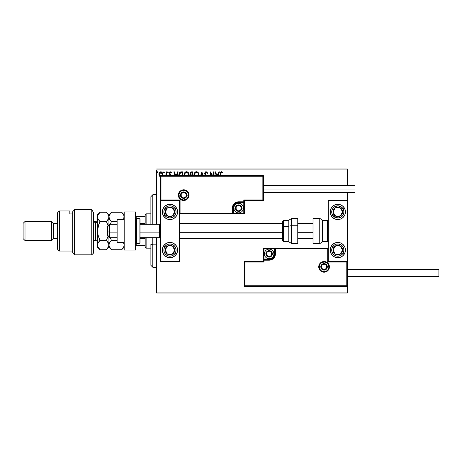 <?xml version="1.0" encoding="UTF-8"?>
<svg xmlns="http://www.w3.org/2000/svg" width="462" height="462" viewBox="0 0 462 462"><rect width="100%" height="100%" fill="white"/><g stroke="black" fill="none" stroke-linecap="round" stroke-linejoin="round"><path stroke-width="0.69" d="M156.612 169.964L347.349 169.964L347.349 185.412L347.349 169.964L156.612 169.964L156.612 224.324L156.612 169.964M347.349 192.66L347.349 200.485L328.274 200.485L328.274 261.515L347.349 261.515L347.349 192.66M347.349 286.313L347.349 292.036L156.612 292.036L156.612 237.676L156.612 292.989L347.349 292.989L156.612 292.989L156.612 292.036L347.349 292.036L347.349 292.989L347.349 200.485L328.274 200.485L328.274 261.515L347.349 261.515L346.777 262.087L327.702 262.087L327.702 248.741L275.439 248.741L275.439 253.886L274.959 256.295L273.596 258.339L271.558 259.702L269.15 260.181L263.998 260.181L263.998 262.087L244.924 262.087L244.924 285.741L346.777 285.741L346.777 262.087L346.777 285.741L244.924 285.741L244.924 262.087L244.352 261.515L244.352 286.313L347.349 286.313L346.777 285.741L347.349 286.313L347.349 261.515L346.777 262.087L327.702 262.087L327.922 248.521L274.867 248.741L274.867 253.886A5.723 5.723 0 0 1 269.15 259.609L263.998 259.609L263.427 260.181L263.427 261.515L244.352 261.515L244.352 286.313L244.924 285.741L244.352 286.313L347.349 286.313M162.312 175.837L162.688 174.301L162.231 172.644L161.238 171.841L159.979 172.02L159.176 173.025L158.951 174.757L159.546 176.201L160.597 176.825M166.626 175.687L166.626 171.87L166.626 175.687L166.626 171.87L166.112 171.87L165.823 175.831M171.154 175.779L170.998 174.803L169.71 173.169L170.201 172.401L171.038 172.898L171.142 172.187L170.033 171.818L169.208 172.95L169.363 173.949L170.64 175.693L169.196 173.198L169.363 173.949M182.975 175.687L182.975 171.87L181.422 171.87L182.975 171.87L182.975 175.687L182.975 171.87L181.127 171.881L180.018 172.228L179.285 173.129L178.938 176.051M192.902 175.687L192.902 171.87L192.902 175.687L192.902 171.87L191.568 171.87L190.667 172.17L190.084 173.088L190.148 174.59L191.049 175.473L190.76 175.756M203.113 175.687L201.888 171.87L203.113 175.687L201.888 171.87L200.583 175.687M201.137 175.687L201.848 173.487L202.552 175.687L201.848 173.487L201.137 175.687M213.531 171.87L213.531 175.687L213.531 171.87L214.045 171.87L213.531 171.87L214.045 171.87L214.045 175.687M210.308 171.87L212.78 175.687L210.308 171.87L210.193 175.687M210.707 175.687L210.707 173.568L212.075 175.687L210.707 173.568L210.707 175.687M220.83 173.331L220.801 175.687L220.952 172.8L221.604 172.39L222.511 172.984L222.771 172.47L221.887 171.766L220.975 171.835L220.357 172.852L220.287 175.687L220.287 174.041C220.085 172.828 220.49 172.049 221.512 171.702L221.419 171.708M218.208 175.687L219.433 171.87L218.873 171.87L219.433 171.87L218.208 175.687L219.433 171.87L218.873 171.87L218.191 174.012L216.314 174.012L215.627 171.87L215.067 171.87L216.291 175.687M206.791 175.831L205.394 174.174L205.301 173.059L206.162 172.384L207.207 173.498L207.623 173.158L206.889 171.991L205.809 171.743L205.07 172.314L204.718 173.666L206.144 175.987M199.03 175.779L198.441 172.898L197.62 172.037L196.489 171.702L195.357 172.049L194.542 172.921L193.965 175.82M189.102 175.779L188.513 172.898L187.693 172.037L186.561 171.702L185.429 172.049L184.609 172.921L184.032 175.82M176.958 175.687L178.182 171.87L177.622 171.87L178.182 171.87L176.958 175.687L178.182 171.87L177.622 171.87L176.934 174.012L175.063 174.012L174.376 171.87L173.816 171.87L175.04 175.687M167.827 171.789L168.255 172.343L167.827 171.789L168.255 172.343L167.873 171.789L167.4 172.343L167.642 172.846L168.145 172.713L168.255 172.343L167.827 172.898L168.255 172.343L167.827 172.898L167.4 172.343L167.827 172.898L167.4 172.343L167.827 171.789L167.4 172.343L167.827 171.789L168.255 172.343L167.827 172.898L167.4 172.343L167.873 172.898M164.31 172.442L163.987 171.8L163.467 172.442L164.074 172.846L164.316 172.343L163.889 172.898L164.316 172.343L163.889 172.898L163.461 172.343L163.889 172.898L163.461 172.343L163.889 171.789L163.461 172.343L163.889 171.789L164.316 172.343L163.889 172.898L163.461 172.343L163.889 171.789L164.316 172.343L163.889 171.789L163.467 172.245M157.467 171.789L157.9 172.343L157.467 171.789L157.9 172.343L157.467 171.789L157.04 172.343L157.467 171.789L157.9 172.343L157.652 171.841L157.207 171.899L157.421 172.898L157.9 172.343L157.467 172.898L157.9 172.343L157.467 172.898L157.04 172.343L157.467 172.898L157.04 172.343L157.473 171.789M347.349 169.011L156.612 169.011L347.349 169.011L347.349 169.964L347.349 169.011M220.622 172.159L221.512 171.702L222.771 172.47L222.511 172.984L222.771 172.47M222.511 172.984L221.39 172.401M220.807 173.851L221.517 172.384M215.627 171.87L215.067 171.87L215.627 171.87L216.314 174.012L218.191 174.012L218.873 171.87M216.851 175.687L216.534 174.7L217.972 174.7L217.654 175.687L217.972 174.7L216.534 174.7L216.851 175.687M206.849 171.956L207.623 173.158L206.121 171.702L204.712 173.51L205.827 175.67M206.358 172.418L207.207 173.498L207.623 173.158L207.207 173.498L207.04 173.135M205.243 173.285L205.96 172.413M205.226 173.516L205.694 174.619M206.012 174.988L205.48 174.318M205.573 174.463L205.948 174.919M207.016 176.143L206.248 175.237M204.903 174.417L204.793 174.099M204.937 172.54L205.353 171.991M199.041 175.687L199.064 175.185C199.087 173.279 198.227 172.118 196.489 171.702C194.75 172.135 193.896 173.308 193.93 175.213L193.948 175.687M193.936 175.514L193.936 174.913M194.069 174.012L194.184 173.648M194.542 172.915L194.906 172.442M195.674 171.87L196.177 171.725M197.684 172.078L198.071 172.418M198.729 173.435L198.845 173.747M194.467 175.687L194.444 175.213L194.467 175.687M194.467 175.699L194.444 175.213C194.41 173.672 195.097 172.73 196.506 172.384C197.892 172.73 198.573 173.666 198.55 175.185L198.487 175.907M194.56 174.243L195.426 172.788M195.062 173.158L194.75 173.695M198.256 173.718L198.4 174.087M197.199 172.54L197.771 172.973M191.228 171.91L191.568 171.87C190.523 172.031 189.998 172.667 189.992 173.77L190.968 175.537M190.015 173.429L190.13 172.944M190.286 172.621L190.494 172.332M190.633 172.199L191.06 171.951M191.129 174.884L190.506 173.77L191.799 172.557L192.388 172.557L192.388 175.04L191.314 174.959L192.128 175.04L191.314 174.959L190.511 173.62L190.535 174.058M190.535 173.475L191.025 172.707M189.114 175.687L189.137 175.185C189.16 173.279 188.3 172.118 186.561 171.702C184.823 172.135 183.968 173.308 184.003 175.213L184.02 175.687M184.009 174.913L184.009 175.514M184.142 174.012L184.257 173.648M184.615 172.909L184.973 172.447M185.747 171.87L186.25 171.725M187.757 172.078L188.144 172.418M188.802 173.435L188.918 173.747M184.142 174.024L184.032 174.613M187.266 172.54L188.467 174.087M184.54 175.699L184.517 175.213C184.482 173.672 185.17 172.73 186.579 172.384C187.965 172.73 188.646 173.666 188.623 175.185L188.56 175.907M184.627 174.243L185.499 172.788M185.135 173.158L184.817 173.695M188.623 175.185L188.594 175.687L188.623 175.185M188.329 173.718L188.132 173.354M187.843 172.979L187.277 172.545M181.422 171.87C179.643 172.112 178.788 173.198 178.863 175.127L178.886 175.589M180.509 171.991L180.821 171.916M180.838 171.916L181.127 171.881M178.99 173.96L178.933 174.249M179.406 175.629L180.532 172.724L182.461 172.557L182.461 175.687L182.461 172.557L181.907 172.557M179.649 173.683L179.395 175.502L179.689 173.591M174.376 171.87L173.816 171.87L174.376 171.87L175.063 174.012L176.934 174.012L177.622 171.87M175.6 175.687L175.283 174.7L176.715 174.7L176.403 175.687L176.715 174.7L175.283 174.7L175.6 175.687M170.64 175.468L170.016 174.636M171.333 172.447L171.038 172.898L171.333 172.447L170.276 171.789L169.196 173.192M169.208 172.95L169.288 172.603M170.276 171.789L169.877 171.876M170.64 172.476L169.71 173.169L170.264 172.39M169.739 172.921L169.947 173.781M169.716 173.29L170.38 174.139M169.71 173.169L169.773 173.527M166.112 173.931L166.066 174.977M166.083 174.769L166.106 174.122M166.112 171.87L166.626 171.87L166.112 171.87L166.112 173.51M162.191 176.028L162.688 174.301C162.705 172.915 162.075 172.078 160.805 171.789C159.54 172.078 158.911 172.915 158.922 174.301L159.425 176.034L160.805 176.836M159.194 175.624L159.055 175.248M159.038 175.196L158.934 174.526M159.194 172.99L159.384 172.644M162.41 172.967L162.231 172.644M162.688 174.301L162.659 174.769M162.572 175.208L162.416 175.635M160.805 176.236L159.436 174.295L159.517 173.648L159.454 174.619L160.805 172.384L161.769 172.915M161.856 173.048L162.156 173.972M160.805 172.384L160.481 172.436L161.128 172.436L162.179 174.295L161.66 175.814L162.145 174.746M160.193 176.034L159.454 174.619M162.156 174.624L161.758 175.687M157.9 172.343L157.519 172.898M194.467 174.728L194.554 174.255M197.771 172.979L198.059 173.354M198.441 174.232L198.527 174.705M191.799 172.557L192.388 172.557L192.128 175.04M184.54 174.728L184.627 174.255M188.513 174.232L188.594 174.705M179.441 175.878L179.395 175.502M159.436 174.295L159.459 173.972M159.517 173.648L160.193 172.574M161.128 172.436L161.417 172.574M162.104 174.942L161.85 175.548M169.964 204.296A7.629 7.629 0 0 1 177.593 211.925A7.629 7.629 0 0 1 169.964 219.554L167.048 218.976L164.57 217.319L162.919 214.847L162.335 211.925L162.919 209.009L164.57 206.531L167.048 204.88L169.964 204.296L172.886 204.88L175.358 206.531L177.015 209.009L177.593 211.925L177.015 214.847L175.358 217.319L172.886 218.976L169.964 219.554A7.629 7.629 0 0 1 162.335 211.925A7.629 7.629 0 0 1 169.964 204.296M169.964 242.446A7.629 7.629 0 0 1 177.593 250.075A7.629 7.629 0 0 1 169.964 257.704L167.048 257.12L164.57 255.469L162.919 252.991L162.335 250.075L162.919 247.153L164.57 244.681L167.048 243.024L169.964 242.446L172.886 243.024L175.358 244.681L177.015 247.153L177.593 250.075L177.015 252.991L175.358 255.469L172.886 257.12L169.964 257.704A7.629 7.629 0 0 1 162.335 250.075A7.629 7.629 0 0 1 177.448 248.579A7.629 7.629 0 0 1 176.351 254.244L175.075 253.413A6.104 6.104 0 0 1 166.626 255.186A6.104 6.104 0 0 1 164.853 246.737L163.577 245.9L164.853 246.737L166.522 245.033L168.711 244.098L171.096 244.075L173.302 244.964L175.006 246.633L175.941 248.822L175.964 251.201L175.075 253.413L173.406 255.111L171.217 256.046L168.838 256.069L166.626 255.186L164.928 253.517L163.993 251.328L163.97 248.943L164.853 246.737A6.104 6.104 0 0 1 173.302 244.964A6.104 6.104 0 0 1 175.075 253.413L176.351 254.244A7.629 7.629 0 0 1 162.919 247.153A7.629 7.629 0 0 1 163.577 245.9M179.504 261.515L179.504 200.485L160.43 200.485L160.43 261.515L179.504 261.515L160.43 261.515L160.47 200.439L161.001 199.913L180.076 199.913L180.076 213.259L232.334 213.259L232.334 208.114L232.813 205.706L234.176 203.661L236.221 202.298L238.629 201.819L243.78 201.819L243.78 199.913L262.855 199.913L262.855 176.259L161.001 176.259L161.001 199.913L161.001 176.259L262.855 176.259L262.855 199.913L263.427 200.485L263.427 175.687L160.43 175.687L160.43 200.485L179.504 200.485L179.504 261.515M337.809 257.704A7.629 7.629 0 0 1 330.18 250.075A7.629 7.629 0 0 1 337.809 242.446L340.731 243.024L343.208 244.681L344.86 247.153L345.443 250.075L344.86 252.991L343.208 255.469L340.731 257.12L337.809 257.704L334.892 257.12L332.415 255.469L330.763 252.991L330.18 250.075L330.763 247.153L332.415 244.681L334.892 243.024L337.809 242.446A7.629 7.629 0 0 1 345.443 250.075A7.629 7.629 0 0 1 337.809 257.704M337.809 219.554A7.629 7.629 0 0 1 330.18 211.925A7.629 7.629 0 0 1 337.809 204.296L340.731 204.88L343.208 206.531L344.86 209.009L345.443 211.925L344.86 214.847L343.208 217.319L340.731 218.976L337.809 219.554L334.892 218.976L332.415 217.319L330.763 214.847L330.18 211.925L330.763 209.009L332.415 206.531L334.892 204.88L337.809 204.296A7.629 7.629 0 0 1 345.443 211.925A7.629 7.629 0 0 1 337.809 219.554M109.5 232.132L107.594 231.808L107.594 235.77L107.594 226.236L107.594 231.808L109.5 232.132L109.5 237.676L109.5 232.132L117.134 232.132L109.5 232.132L109.5 224.324L109.5 232.132M160.43 232.294L159.477 232.132L159.477 237.676L159.477 232.132L140.021 232.132L159.477 232.132L159.477 224.324L159.477 232.132L160.43 232.294M313.017 232.294L297.759 232.294L313.017 232.294M282.496 232.294L179.504 232.294L282.496 232.294M319.311 266.857L320.836 266.857L319.311 266.857A4.77 4.77 0 0 1 324.076 262.087A4.77 4.77 0 0 1 328.846 266.857L329.418 266.857A5.342 5.342 0 0 0 324.076 261.515A5.342 5.342 0 0 0 318.74 266.857A5.342 5.342 0 0 0 324.076 272.199A5.342 5.342 0 0 0 329.418 266.857L328.846 266.857A4.77 4.77 0 0 1 324.076 271.627A4.77 4.77 0 0 1 319.311 266.857L318.74 266.857L318.838 265.817L320.305 263.08L322.037 261.925L324.076 261.515L326.12 261.925L327.853 263.08L329.013 264.813L329.418 266.857L329.013 268.901L327.853 270.634L326.12 271.795L324.076 272.199L322.037 271.795L320.305 270.634L318.838 267.902L318.74 266.857L319.311 266.857A4.77 4.77 0 0 1 324.076 262.087A4.77 4.77 0 0 1 328.846 266.857A4.77 4.77 0 0 1 324.076 271.627A4.77 4.77 0 0 1 319.311 266.857L319.675 268.682M263.427 260.094L263.427 260.181A0.572 0.572 0 0 1 263.998 259.609L263.998 259.038L269.15 259.038A5.151 5.151 0 0 0 274.295 253.886L274.295 248.741L263.998 248.741L263.998 259.038L270.149 258.939L272.788 257.53L274.197 254.891L274.295 248.741L274.867 248.741A0.572 0.572 0 0 1 275.439 248.163L275.439 248.741L275.439 248.163L328.228 248.21L263.427 248.163L263.427 259.846M263.427 261.515L244.352 261.515L244.924 262.087L263.998 262.087L263.427 261.515L263.998 262.087L263.998 260.181L263.427 260.181L263.427 261.515M263.998 260.181L263.998 259.038L263.427 259.038L263.427 260.181L269.15 260.181L269.15 259.609L263.998 259.609L263.998 260.181M269.15 259.038L269.15 259.609L269.15 259.038M274.295 253.886L274.867 253.886A5.723 5.723 0 0 1 269.15 259.609L269.15 260.181A6.295 6.295 0 0 0 275.439 253.886L274.295 253.886M263.427 248.163L263.427 259.038L263.998 259.038L263.998 248.741L263.427 248.163L263.998 248.741L274.295 248.741L274.295 248.163L263.427 248.163M274.867 248.741L274.867 253.886L275.439 253.886L275.439 248.741L274.295 248.741L274.295 248.163L275.439 248.163A0.572 0.572 0 0 0 274.867 248.741M320.114 269.508L320.709 270.23M321.431 270.824L323.146 271.535M324.076 271.627L325.901 271.263M326.726 270.824L327.448 270.23M328.043 269.508L328.753 267.787M328.846 266.857L327.321 266.857A3.24 3.24 0 0 1 324.076 270.103A3.24 3.24 0 0 1 320.836 266.857L321.783 264.564L324.076 263.617L326.368 264.564L327.321 266.857L326.368 269.15L324.076 270.103L321.783 269.15L320.836 266.857A3.24 3.24 0 0 1 324.076 263.617A3.24 3.24 0 0 1 327.321 266.857L328.846 266.857L328.482 265.032M328.043 264.206L327.448 263.484M326.726 262.895L325.011 262.179M324.076 262.087L322.251 262.451M321.431 262.895L320.709 263.484M320.114 264.206L319.404 265.927M188.467 195.143L186.943 195.143A3.24 3.24 0 0 1 183.697 198.383A3.24 3.24 0 0 1 180.457 195.143L181.404 192.85L183.697 191.897L185.99 192.85L186.943 195.143L185.99 197.436L183.697 198.383L181.404 197.436L180.457 195.143L178.927 195.143L180.457 195.143A3.24 3.24 0 0 1 183.697 191.897A3.24 3.24 0 0 1 186.943 195.143L188.467 195.143A4.77 4.77 0 0 1 183.697 199.913A4.77 4.77 0 0 1 178.927 195.143L178.355 195.143A5.342 5.342 0 0 0 183.697 200.485A5.342 5.342 0 0 0 189.039 195.143A5.342 5.342 0 0 0 183.697 189.801A5.342 5.342 0 0 0 178.355 195.143L178.927 195.143A4.77 4.77 0 0 1 183.697 190.373A4.77 4.77 0 0 1 188.467 195.143L189.039 195.143L188.935 196.183L187.474 198.92L185.741 200.075L183.697 200.485L181.653 200.075L179.92 198.92L178.765 197.187L178.355 195.143L178.765 193.099L179.92 191.366L181.653 190.205L183.697 189.801L185.741 190.205L187.474 191.366L188.935 194.098L189.039 195.143L188.467 195.143A4.77 4.77 0 0 1 183.697 199.913A4.77 4.77 0 0 1 178.927 195.143A4.77 4.77 0 0 1 183.697 190.373A4.77 4.77 0 0 1 188.467 195.143L188.103 193.318M244.352 200.485L263.427 200.485L263.427 175.687L262.855 176.259L263.427 175.687L160.43 175.687L161.001 176.259L160.43 175.687L160.43 200.485L161.001 199.913L180.076 199.913L179.857 213.479L232.906 213.259L232.906 208.114A5.723 5.723 0 0 1 238.629 202.391L243.78 202.391L244.352 201.819L244.352 200.485L263.427 200.485L262.855 199.913L243.78 199.913L244.352 200.485L243.78 199.913L243.78 201.819L244.352 201.819L244.352 200.485M244.352 201.906L244.352 201.819A0.572 0.572 0 0 1 243.78 202.391L243.78 202.962L238.629 202.962A5.151 5.151 0 0 0 233.477 208.114L233.477 213.259L243.78 213.259L243.78 202.962L237.624 203.061L234.991 204.47L233.576 207.109L233.477 213.259L232.906 213.259A0.572 0.572 0 0 1 232.334 213.837L232.334 213.259L232.334 213.837L179.545 213.791L244.352 213.837L244.352 202.154M243.78 201.819L243.78 202.962L244.352 202.962L244.352 201.819L238.629 201.819L238.629 202.391L243.78 202.391L243.78 201.819M238.629 202.962L238.629 202.391L238.629 202.962M233.477 208.114L232.906 208.114A5.723 5.723 0 0 1 238.629 202.391L238.629 201.819A6.295 6.295 0 0 0 232.334 208.114L233.477 208.114M244.352 213.837L244.352 202.962L243.78 202.962L243.78 213.259L244.352 213.837L243.78 213.259L233.477 213.259L233.477 213.837L244.352 213.837M232.906 213.259L232.906 208.114L232.334 208.114L232.334 213.259L233.477 213.259L233.477 213.837L232.334 213.837A0.572 0.572 0 0 0 232.906 213.259M187.664 192.492L187.07 191.77M186.348 191.176L184.627 190.465M183.697 190.373L181.872 190.737M181.046 191.176L180.324 191.77M179.735 192.492L179.019 194.213M178.927 195.143L179.291 196.968M179.735 197.794L180.324 198.516M181.046 199.105L182.767 199.821M183.697 199.913L185.522 199.549M186.348 199.105L187.07 198.516M187.664 197.794L188.375 196.073M241.106 207.398L241.106 206.681A2.859 2.859 0 0 1 241.493 208.114L241.106 208.114L241.106 207.398L241.106 208.114L241.493 208.114L241.395 207.369L240.65 206.087L238.629 205.249L236.608 206.087L235.77 208.114L236.608 210.135L238.629 210.972L240.65 210.135L241.493 208.114A2.859 2.859 0 0 1 236.151 209.54A2.859 2.859 0 0 1 238.629 205.249L236.151 206.681L236.151 209.54L238.629 210.972L241.106 209.54L241.106 208.114L241.106 209.54L238.629 210.972L236.151 209.54L236.151 206.681L238.629 205.249A2.859 2.859 0 0 1 241.106 206.681L238.629 205.249L241.106 206.681L241.106 207.398M235.389 208.114A3.24 3.24 0 0 1 238.629 204.868A3.24 3.24 0 0 1 241.874 208.114L243.399 208.114A4.77 4.77 0 0 0 238.629 203.344A4.77 4.77 0 0 0 233.859 208.114L235.389 208.114L236.336 205.821L238.629 204.868L240.921 205.821L241.874 208.114L240.921 210.406L238.629 211.353L236.336 210.406L235.389 208.114L233.859 208.114A4.77 4.77 0 0 1 238.629 203.344A4.77 4.77 0 0 1 243.399 208.114A4.77 4.77 0 0 1 238.629 212.878A4.77 4.77 0 0 1 233.859 208.114A4.77 4.77 0 0 0 238.629 212.878A4.77 4.77 0 0 0 243.399 208.114L241.874 208.114A3.24 3.24 0 0 1 238.629 211.353A3.24 3.24 0 0 1 235.389 208.114M271.627 253.17L271.627 252.46A2.859 2.859 0 0 1 272.008 253.886L271.627 253.886L271.627 253.17L271.627 253.886L272.008 253.886L271.91 253.147L271.171 251.865L269.15 251.028L267.123 251.865L266.285 253.886L267.123 255.913L269.15 256.751L271.171 255.913L272.008 253.886A2.859 2.859 0 0 1 266.666 255.319A2.859 2.859 0 0 1 269.15 251.028L266.666 252.46L266.666 255.319L269.15 256.751L271.627 255.319L271.627 253.886L271.627 255.319L269.15 256.751L266.666 255.319L266.666 252.46L269.15 251.028A2.859 2.859 0 0 1 271.627 252.46L269.15 251.028L271.627 252.46L271.627 253.17M265.904 253.886A3.24 3.24 0 0 1 269.15 250.647A3.24 3.24 0 0 1 272.389 253.886L273.914 253.886A4.77 4.77 0 0 0 269.15 249.122A4.77 4.77 0 0 0 264.38 253.886L265.904 253.886L266.851 251.594L269.15 250.647L271.442 251.594L272.389 253.886L271.442 256.179L269.15 257.132L266.851 256.179L265.904 253.886L264.38 253.886A4.77 4.77 0 0 1 269.15 249.122A4.77 4.77 0 0 1 273.914 253.886A4.77 4.77 0 0 1 269.15 258.656A4.77 4.77 0 0 1 264.38 253.886A4.77 4.77 0 0 0 269.15 258.656A4.77 4.77 0 0 0 273.914 253.886L272.389 253.886A3.24 3.24 0 0 1 269.15 257.132A3.24 3.24 0 0 1 265.904 253.886M326.553 266.141L326.553 265.425A2.859 2.859 0 0 1 326.94 266.857L326.553 266.857L326.553 266.141L326.553 266.857L326.94 266.857L326.842 266.118L326.103 264.836L324.076 263.998L322.054 264.836L321.217 266.857L322.054 268.878L324.076 269.721L326.103 268.878L326.94 266.857A2.859 2.859 0 0 1 321.598 268.289A2.859 2.859 0 0 1 324.076 263.998L321.598 265.425L321.598 268.289L324.076 269.721L326.553 268.289L326.553 266.857L326.553 268.289L324.076 269.721L321.598 268.289L321.598 265.425L324.076 263.998A2.859 2.859 0 0 1 326.553 265.425L324.076 263.998L326.553 265.425L326.553 266.141M186.174 194.427L186.174 193.711A2.859 2.859 0 0 1 186.561 195.143L186.174 195.143L186.174 194.427L186.174 195.143L186.561 195.143L186.463 194.404L185.718 193.122L183.697 192.279L181.676 193.122L180.838 195.143L181.676 197.164L183.697 198.002L185.718 197.164L186.561 195.143A2.859 2.859 0 0 1 181.22 196.575A2.859 2.859 0 0 1 183.697 192.279L181.22 193.711L181.22 196.575L183.697 198.002L186.174 196.575L186.174 195.143L186.174 196.575L183.697 198.002L181.22 196.575L181.22 193.711L183.697 192.279A2.859 2.859 0 0 1 186.174 193.711L183.697 192.279L186.174 193.711L186.174 194.427M166.181 248.313L165.205 249.809A4.77 4.77 0 0 1 165.974 247.465L166.511 247.817L165.858 248.816L166.511 247.817L165.974 247.465L165.436 248.585L165.298 251.051L165.708 252.229L167.359 254.065L169.704 254.833L170.946 254.741L173.146 253.626L173.955 252.679L174.728 250.335L174.63 249.093L174.22 247.921L172.574 246.084L170.23 245.31L168.988 245.409L167.81 245.819L165.974 247.465A4.77 4.77 0 0 1 174.728 250.335A4.77 4.77 0 0 1 167.359 254.065L172.118 254.325L174.728 250.335L172.574 246.084L167.81 245.819L166.511 247.817L167.81 245.819L170.79 245.98M170.334 254.227L167.359 254.065A4.77 4.77 0 0 1 165.205 249.809L167.359 254.065L165.205 249.809L165.858 248.816M171.385 246.015L172.574 246.084L174.728 250.335L172.118 254.325L170.928 254.262M174.186 249.272L173.92 248.741M166.551 252.471L166.817 253.003M334.026 248.313L333.05 249.809A4.77 4.77 0 0 1 333.818 247.465L334.355 247.817L333.703 248.816L334.355 247.817L333.818 247.465L333.281 248.585L333.142 251.051L334.257 253.257L335.204 254.065L337.549 254.833L338.79 254.741L340.991 253.626L341.805 252.679L342.573 250.335L342.481 249.093L341.366 246.893L340.419 246.084L338.074 245.31L336.833 245.409L335.66 245.819L333.818 247.465A4.77 4.77 0 0 1 342.573 250.335A4.77 4.77 0 0 1 335.204 254.065L339.963 254.325L342.573 250.335L340.419 246.084L335.66 245.819L334.355 247.817L335.66 245.819L338.634 245.98M342.919 253.413A6.104 6.104 0 0 1 334.471 255.186A6.104 6.104 0 0 1 332.704 246.737L331.421 245.9L332.704 246.737L334.367 245.033L336.561 244.098L338.941 244.075L341.147 244.964L342.85 246.633L343.786 248.822L343.809 251.201L342.919 253.413L341.256 255.111L339.062 256.046L336.683 256.069L334.471 255.186L332.773 253.517L331.837 251.328L331.814 248.943L332.704 246.737A6.104 6.104 0 0 1 341.147 244.964A6.104 6.104 0 0 1 342.919 253.413L344.196 254.244L342.919 253.413M337.809 242.446A7.629 7.629 0 0 1 344.196 254.244M338.178 254.227L335.204 254.065A4.77 4.77 0 0 1 333.05 249.809L335.204 254.065L333.05 249.809L333.703 248.816M339.229 246.015L340.419 246.084L342.573 250.335L339.963 254.325L338.773 254.262M342.036 249.272L341.764 248.741M334.396 252.471L334.667 253.003M340.944 209.171L339.963 207.675A4.77 4.77 0 0 1 341.805 209.321L341.268 209.667L340.615 208.668L341.268 209.667L341.805 209.321L340.991 208.374L338.79 207.259L337.549 207.167L335.204 207.935L334.257 208.743L333.142 210.949L333.05 212.191L333.818 214.535L335.66 216.181L336.833 216.591L338.074 216.69L340.419 215.916L341.366 215.107L342.481 212.907L342.573 211.665L341.805 209.321A4.77 4.77 0 0 1 335.66 216.181A4.77 4.77 0 0 1 335.204 207.935L333.05 212.191L335.66 216.181L340.419 215.916L342.573 211.665L341.268 209.667L342.573 211.665L341.227 214.322M336.319 219.41A7.629 7.629 0 0 1 331.468 216.17A7.629 7.629 0 0 1 331.421 216.101L332.704 215.263A6.104 6.104 0 0 1 334.471 206.814A6.104 6.104 0 0 1 342.919 208.587L344.196 207.756A7.629 7.629 0 0 1 336.324 219.41M336.324 204.441A7.629 7.629 0 0 1 344.196 207.756L342.919 208.587A6.104 6.104 0 0 1 341.147 217.036A6.104 6.104 0 0 1 332.704 215.263L331.814 213.057L331.837 210.672L332.773 208.483L334.471 206.814L337.872 205.821L341.256 206.889L343.474 209.65L343.913 211.989L343.428 214.322L342.082 216.285L338.941 217.925L335.418 217.538L332.704 215.263L331.421 216.101A7.629 7.629 0 0 1 336.319 204.447M333.859 210.591L335.204 207.935A4.77 4.77 0 0 1 339.963 207.675L335.204 207.935L339.963 207.675L340.615 208.668M340.956 214.853L340.419 215.916L335.66 216.181L333.05 212.191L333.587 211.128M336.85 216.118L337.445 216.083M336.989 207.836L336.394 207.871M173.1 209.171L172.118 207.675A4.77 4.77 0 0 1 173.955 209.321L173.423 209.667L172.771 208.668L173.423 209.667L173.955 209.321L173.146 208.374L170.946 207.259L169.704 207.167L167.359 207.935L165.708 209.771L165.298 210.949L165.205 212.191L165.974 214.535L167.81 216.181L168.988 216.591L170.23 216.69L172.574 215.916L174.22 214.079L174.63 212.907L174.728 211.665L173.955 209.321A4.77 4.77 0 0 1 167.81 216.181A4.77 4.77 0 0 1 167.359 207.935L165.205 212.191L167.81 216.181L172.574 215.916L174.728 211.665L173.423 209.667L174.728 211.665L173.383 214.322M164.853 215.263A6.104 6.104 0 0 1 166.626 206.814A6.104 6.104 0 0 1 175.075 208.587L176.351 207.756A7.629 7.629 0 0 1 168.48 219.41A7.629 7.629 0 0 1 163.623 216.17A7.629 7.629 0 0 1 163.577 216.101L164.853 215.263L163.86 211.862L164.351 209.534L166.626 206.814L168.838 205.931L171.217 205.954L173.406 206.889L175.075 208.587L175.964 210.799L175.941 213.178L175.006 215.367L173.302 217.036L169.9 218.029L166.522 216.967L164.853 215.263L163.577 216.101A7.629 7.629 0 0 1 171.454 204.441A7.629 7.629 0 0 1 176.351 207.756L175.075 208.587A6.104 6.104 0 0 1 173.302 217.036A6.104 6.104 0 0 1 164.853 215.263M166.014 210.591L167.359 207.935A4.77 4.77 0 0 1 172.118 207.675L167.359 207.935L172.118 207.675L172.771 208.668M173.111 214.853L172.574 215.916L167.81 216.181L165.205 212.191L165.743 211.128M169 216.118L169.6 216.083M169.144 207.836L168.549 207.871M319.248 218.601L319.248 243.399A3.817 3.817 0 0 0 322.551 241.493L322.551 220.507A3.817 3.817 0 0 0 319.248 218.601L313.017 218.601L313.017 243.399L319.248 243.399L319.248 218.601A3.817 3.817 0 0 1 322.551 220.507L322.551 241.493L327.321 241.493A0.953 0.953 0 0 0 328.274 240.535A0.953 0.953 0 0 1 327.321 241.493L327.321 220.507L327.321 241.493L322.551 241.493A3.817 3.817 0 0 1 319.248 243.399L313.017 243.399L313.017 218.601L319.248 218.601M328.274 221.465A0.953 0.953 0 0 0 327.321 220.507L322.551 220.507L327.321 220.507A0.953 0.953 0 0 1 328.274 221.465M291.522 243.347L291.522 225.762A3.817 1.611 180 0 0 288.219 226.565L288.219 241.447M283.454 241.447L283.454 226.565A0.953 0.404 180 0 0 282.496 226.969L282.496 240.5M297.759 218.613L297.759 225.762L297.759 218.601L291.522 218.601L291.522 225.762L297.759 225.762L297.759 243.387L297.759 225.762L291.522 225.762L291.522 243.399L288.219 241.493L288.219 226.565L283.454 226.565L283.454 241.493L282.496 240.535L282.496 221.575M288.219 220.553L288.219 226.565L288.219 220.507L283.454 220.507L283.454 226.565L288.219 226.565A3.817 1.611 0 0 1 291.522 225.762L291.522 218.653M282.496 226.49L282.496 227.778M282.496 221.5L282.496 226.969A0.953 0.404 0 0 1 283.454 226.565L283.454 220.553M347.349 276.588L438.9 276.588L438.9 269.34L347.349 269.34L438.9 269.34L438.9 276.588L347.349 276.588M354.978 189.039L263.427 189.039L354.978 189.039L354.978 185.412L354.978 189.039M117.134 242.446L124.191 242.446L117.134 242.446L117.134 231L124.191 231L117.134 231L117.134 219.554L124.191 219.554L117.134 219.554L117.134 242.446M124.191 250.075L124.191 211.925L135.632 211.925L124.191 211.925L124.191 250.075L135.632 250.075L135.632 211.925L135.632 250.075L124.191 250.075M136.585 243.399L136.585 218.601A0.953 0.953 0 0 0 135.632 219.554A0.953 0.953 0 0 1 136.585 218.601L136.585 243.399L139.068 243.399A0.953 0.953 0 0 0 140.021 242.446L140.021 219.554A0.953 0.953 0 0 0 139.068 218.601L139.068 243.399L139.068 218.601L136.585 218.601L139.068 218.601A0.953 0.953 0 0 1 140.021 219.554L140.021 242.446A0.953 0.953 0 0 1 139.068 243.399L136.585 243.399A0.953 0.953 0 0 1 135.632 242.446A0.953 0.953 0 0 0 136.585 243.399M152.801 244.837L152.801 237.676L152.801 244.837L156.612 244.837L152.801 244.837L152.801 267.238L152.801 244.837L150.889 244.109L152.801 244.837M152.801 224.324L152.801 194.762L152.801 224.324M150.889 196.668L150.889 224.324L150.889 196.668L152.801 194.762L156.612 194.762M150.889 265.332L150.889 244.109L150.889 265.332L152.801 267.238L156.612 267.238M145.172 238.629L145.172 247.21L146.125 248.163L146.125 237.676L146.125 248.163L150.889 248.163L146.125 248.163L145.172 247.21L145.172 237.676L145.172 238.629L140.021 238.629L145.172 238.629M145.172 223.371L145.172 216.695L145.172 223.371L140.021 223.371L145.172 223.371M145.172 214.79L145.172 216.695L145.172 214.79L146.125 213.837L145.172 214.79M146.125 224.324L146.125 213.837L146.125 224.324M150.889 213.837L146.125 213.837L150.889 213.837M135.632 245.305L145.172 245.305L136.203 245.305L136.203 243.318L136.203 245.305L135.632 245.305M145.172 216.695L135.632 216.695L136.203 216.695L136.203 218.682L136.203 216.695L145.172 216.695M91.765 209.592L93.67 212.907L91.765 209.592L74.596 209.592L74.596 254.839L74.596 209.592L72.69 211.735L72.69 252.933L72.69 211.735L74.596 209.592L91.765 209.592L91.765 254.839L91.765 209.592L93.67 212.907L91.765 209.592M93.67 252.933L91.765 254.839L93.67 252.933L93.67 212.907L93.67 252.933M59.338 210.972L57.432 212.878L57.432 249.122L59.338 251.028L59.338 210.972L59.338 251.028L72.69 251.028L59.338 251.028L57.432 249.122L57.432 212.878L59.338 210.972L69.831 210.972L59.338 210.972M51.709 240.535L53.615 238.629L53.615 223.371L51.709 221.465L51.709 240.535L51.709 221.465L25.006 221.465L23.1 223.371L23.1 238.629L25.006 240.535L25.006 221.465L25.006 240.535L51.709 240.535L25.006 240.535L23.1 238.629L23.1 223.371L25.006 221.465L51.709 221.465L53.615 223.371L53.615 238.629L57.432 238.629L53.615 238.629L51.709 240.535M57.432 223.371L53.615 223.371L57.432 223.371M69.831 213.941L69.831 210.972L69.831 213.941L72.69 213.941L69.831 213.941M93.67 240.535L95.576 240.535L95.576 222.742A1.906 1.652 180 0 0 97.488 221.09A1.906 1.652 0 0 1 95.576 222.742L93.67 222.742L95.576 222.742L95.576 221.465C96.737 221.35 97.372 220.715 97.488 219.554M123.539 242.729L124.191 245.039L124.007 246.252L121.679 249.723L111.44 249.723L109.119 246.269L108.928 245.039L109.627 242.637L111.44 240.361L117.134 240.361L111.44 240.361L110.251 237.676L111.44 240.361L109.633 242.631L111.44 240.361L110.43 238.126M111.423 221.627L110.251 224.324L111.44 221.639L117.134 221.639L111.44 221.639L109.633 219.375L108.928 216.961L109.113 215.742L111.44 212.277L121.679 212.277L124.007 215.742L124.191 216.961L123.481 219.381M124.186 217.03L124.007 215.748L123.77 218.821M122.8 213.536L121.679 212.277L111.44 212.277L109.633 214.541L108.928 216.961L110.343 220.42M123.481 242.619L124.191 245.039L124.007 243.815L124.007 246.252L121.679 249.723L111.44 249.723L109.638 247.459L108.928 245.039L109.113 246.258M109.205 243.538L110.031 242.001M110.753 241.089L110.43 241.47M111.44 221.639L110.43 223.868L111.44 221.639L110.43 220.524M97.667 215.737L99.994 212.277L106.422 212.277L108.224 214.535L108.928 216.961L108.928 214.79L109.113 218.168L108.928 224.896L108.928 216.961L108.229 219.369L106.422 221.639L108.224 226.166L106.739 222.286M110.251 224.324L110.43 223.874M107.034 241.002L106.422 240.361L99.994 240.361L98.984 241.476L99.994 240.361L98.914 237.947L99.994 240.361L106.422 240.361L108.235 235.805L106.422 240.361L108.743 243.809L108.928 247.21L108.928 237.104L109.113 243.832M122.69 213.392L124.007 215.742M97.488 247.21L99.994 249.723L106.422 249.723L108.235 247.441L108.928 245.039L108.749 243.821L108.749 246.263L106.422 249.723L99.994 249.723L97.673 246.269L97.488 214.79L97.488 247.21L97.667 243.826L99.994 240.361L98.192 235.834L97.488 231L98.187 226.195L99.994 221.639L98.187 219.369L97.488 216.961L98.187 214.553L99.584 212.705M107.889 247.996L108.137 247.609M108.928 217.025L108.749 215.737L107.328 213.271M108.224 219.375L108.749 218.18L106.734 221.315M107.432 223.874L106.422 221.639L99.994 221.639L98.984 223.874L99.994 221.639L97.667 218.18L97.667 215.748M107.432 238.132L108.224 235.834L107.432 238.132M97.898 243.203L97.667 246.252M99.994 249.723L97.673 246.269M99.977 221.621L106.422 221.639M97.932 218.878L98.187 219.363M98.984 238.126L97.673 233.46L97.488 231L98.752 224.474M108.224 219.381L108.928 216.961L108.749 215.748M111.44 212.277L108.928 214.79L106.422 212.277L99.994 212.277L97.488 214.79M106.422 240.361L108.224 242.619L108.928 245.039M99.994 240.361L98.187 242.631M99.994 221.639L98.984 223.868M95.576 240.442L95.576 222.742M117.134 237.676L109.5 237.676L107.594 235.77M160.43 238.629L159.477 237.676L140.021 237.676M179.504 238.629L282.496 238.629M297.759 238.629L313.017 238.629M179.504 223.371L282.496 223.371M297.759 223.371L313.017 223.371M160.43 223.371L159.477 224.324L140.021 224.324M117.134 224.324L109.5 224.324L107.594 226.23M288.219 241.493L283.454 241.493M297.759 243.399L291.522 243.399M283.454 220.507L282.496 221.465M291.522 218.601L288.219 220.507M263.427 192.66L354.978 192.66M263.427 185.412L354.978 185.412M91.765 254.839L74.596 254.839L72.69 252.933M111.44 249.723L108.928 247.21L106.422 249.723M121.679 212.277L124.191 214.79M124.191 247.21L121.679 249.723M95.576 221.465L93.67 221.465M95.576 240.535C96.737 240.65 97.372 241.285 97.488 242.446"/></g></svg>
